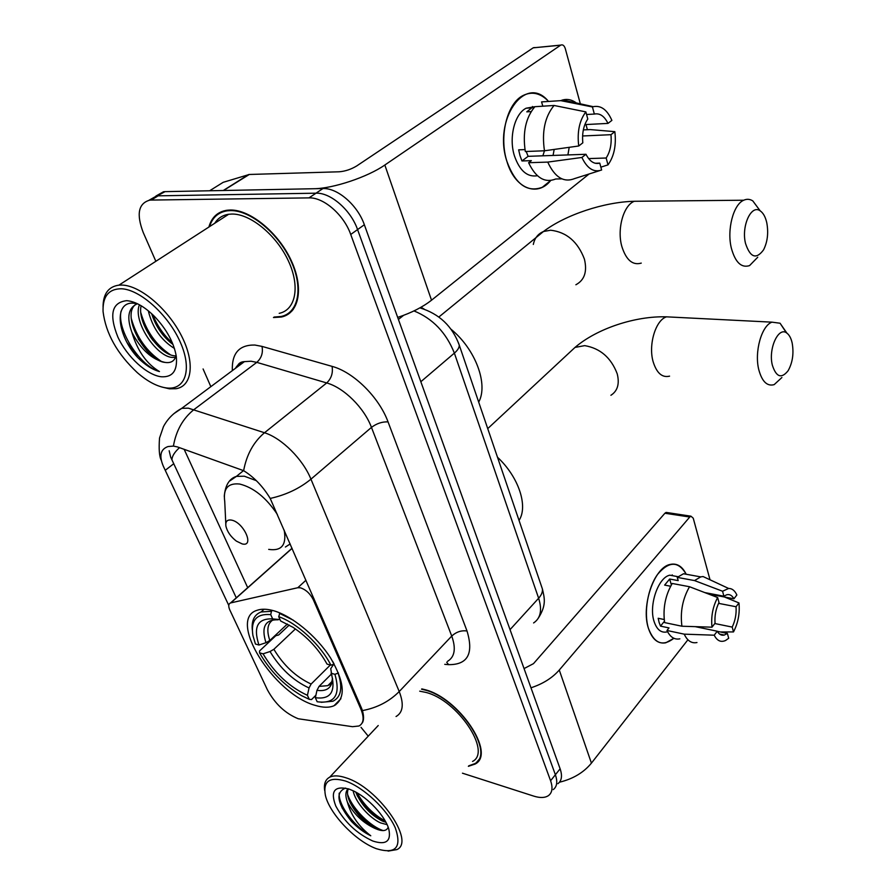 <?xml version="1.0" encoding="UTF-8"?>
<svg xmlns="http://www.w3.org/2000/svg" width="896" height="896" viewBox="0 0 896 896"><rect width="100%" height="100%" fill="white"/><g stroke="black" fill="none" stroke-linecap="round" stroke-linejoin="round"><path stroke-width="1.34" d="M360.842 709.027C364.37 717.73 363.754 723.386 358.994 725.995L352.498 726.69L298.267 718.76C285.275 713.462 274.96 703.786 267.355 689.73L229.858 610.075C228.2 606.267 228.413 603.904 230.53 602.952L297.808 587.72L300.451 587.821C305.883 589.635 310.15 593.578 313.264 599.648L360.842 709.027L361.581 708.254L362.421 710.595C363.933 715.96 363.922 720.048 362.398 722.837M315.426 705.432C322.952 707.728 329.157 707.829 334.029 705.734C346.002 698.398 344.848 682.472 330.546 657.933C316.299 635.578 290.987 615.037 272.317 610.378C266.325 608.877 261.285 608.843 257.197 610.254C226.554 619.046 273.84 694.534 315.426 705.432M468.362 766.315L475.16 764.03C496.272 753.547 458.595 697.48 424.458 689.539L421.826 688.901M273.47 317.52L281.389 317.027C299.051 313.398 304.17 288.21 291.222 260.534C278.499 232.837 250.331 209.619 230.362 210.011L226.923 210.258C217.605 211.77 211.59 217.37 208.88 227.046M290.741 311.405L292.174 310.811M228.771 605.405L163.43 466.458C158.883 455.874 160.429 449.243 168.045 446.544L173.41 446.096L177.453 446.925L243.634 470.68C254.05 477.131 262.909 486.382 270.211 498.434L361.581 708.254M557.95 783.675C561.747 780.696 562.475 775.746 560.123 768.813L364.347 224.75C357.706 205.296 337.59 187.779 322.941 188.552L165.054 191.643L149.016 200.256L156.632 195.944L158.155 195.832L315.997 193.189L158.155 195.832L151.2 200.066L149.677 200.166C138.376 203.414 136.237 214.211 143.248 232.546L155.859 261.296M364.347 224.75L357.571 229.578C350.851 210.078 330.646 192.461 315.997 193.189C330.646 192.461 350.851 210.078 357.571 229.578L555.374 774.749L357.571 229.578L350.728 234.461C343.93 214.894 323.646 197.187 308.997 197.882L151.2 200.066M553.258 789.6C557.043 786.643 557.749 781.693 555.374 774.749C557.749 781.693 557.043 786.643 553.258 789.6M478.912 760.11L478.274 760.379M236.342 597.957L170.677 457.15L169.165 450.755M203.09 368.962L210.851 386.658M361.032 727.35L368.234 736.165M462.459 773.192L533.77 796.118C540.142 798.112 545.059 797.922 548.52 795.57C552.294 792.635 552.989 787.685 550.592 780.741L350.728 234.461M221.939 211.512L220.864 212.654M165.054 191.643L163.52 191.755L155.915 196.045M673.882 638.288C662.704 646.923 654.226 643.597 648.424 628.309C643.574 612.64 647.797 587.877 657.563 574.403C668.942 560.941 678.485 560.896 686.179 574.246C682.259 566.227 676.906 562.968 670.107 564.446C654.214 567.336 640.853 606.021 648.424 628.309C652.131 639.33 657.91 644.157 665.762 642.802L673.882 638.288M559.496 782.208C573.048 778.915 583.688 772.554 591.427 763.123L687.378 640.461M530.97 687.803C542.875 683.894 552.306 677.97 559.272 670.04L689.752 517.026L664.91 513.24L533.478 663.656L524.059 668.573M664.91 513.24L666.109 512.411L690.939 516.186L693.235 518.179L709.912 579.376M690.939 516.186L689.752 517.026M666.109 512.411L667.307 512.59M718.57 603.355L736.03 606.749C736.534 613.939 735.258 620.715 732.2 627.088L714.818 623.538M717.315 631.333L727.384 633.438L724.293 635.074C721.459 635.734 719.107 634.458 717.259 631.232L695.274 626.651M666.691 631.982C660.946 633.002 656.734 629.474 654.058 621.41C648.614 605.237 658.291 577.259 669.838 575.187L676.928 576.498M679.851 638.837C674.442 639.912 670.152 637.123 666.971 630.482L669.021 627.917L660.509 626.125L659.12 622.474L658.179 618.274L664.205 619.528M704.805 592.592L723.901 596.221L722.568 591.237L694.523 580.574L677.253 577.382L678.182 580.619L669.659 579.029L664.63 585.099L670.622 586.23M672.213 574.896L672.829 575.736M664.642 622.597C662.749 608.474 665.28 595.437 672.235 583.475L689.528 586.734L717.64 597.52L718.995 602.504C715.826 608.955 714.515 615.866 715.053 623.224L711.995 627.178L681.923 626.226L664.642 622.597M677.253 577.382L683.502 573.754L691.533 575.221M666.971 630.482L684.219 634.155L714.213 635.197L717.259 631.232M696.976 642.533C691.611 643.642 687.366 640.853 684.219 634.155M681.923 626.226C680.075 611.979 682.606 598.819 689.528 586.734M694.523 580.574L700.728 576.89L703.058 576.542L710.562 580.037M727.384 633.438L728.694 638.277L725.57 640.483C720.877 642.578 717.091 640.819 714.213 635.197M711.995 627.178C710.909 616.56 712.79 606.682 717.64 597.52M722.568 591.237L728.627 588.459C732.088 588.426 734.832 590.598 736.859 594.989L733.925 598.797L708.232 593.902M723.901 596.221L726.667 594.776C729.635 594.048 732.054 595.381 733.925 598.797M736.03 606.749L738.954 602.93L724.461 596.994M738.954 602.93C739.962 613.245 738.147 622.91 733.499 631.926L732.2 627.088M720.373 631.971L733.499 631.926M660.509 626.125L664.429 621.275M671.362 584.909L669.659 579.029M345.475 781.032C329.594 776.474 322.896 781.2 325.371 795.2C329.112 812.773 353.763 839.35 374.214 847.84L376.286 848.68C395.685 854.526 402.035 847.616 395.326 827.949C387.352 809.57 363.451 787.147 345.475 781.032M388.091 851.11L396.894 849.587C415.778 841.523 377.989 787.517 346.158 777.874C339.136 775.488 333.648 775.264 329.706 777.179C325.382 779.498 323.714 783.955 324.699 790.563M472.55 761.443C492.162 751.733 457.274 699.754 425.589 692.339L419.709 691.174M468.776 765.822L474.779 763.661C495.69 753.29 458.416 697.805 424.626 689.942L421.546 689.203M387.094 824.645L380.542 822.898C369.555 818.037 355.264 802.379 353.147 790.776M385.941 822.315L382.222 820.982C370.25 814.733 361.424 805.101 355.734 792.098M345.531 788.066C335.115 792.445 337.12 803.6 351.568 821.542C357.762 827.848 364.157 832.586 370.765 835.778C358.837 826.582 351.053 815.394 347.424 802.189C353.92 814.33 363.272 823.144 375.469 828.643C361.021 822.629 343.157 798.011 348.432 788.861M347.424 802.189C345.173 795.962 345.397 791.482 348.118 788.76M372.792 841.019C386.03 845.286 391.362 841.333 388.808 829.158C385.325 816.267 367.965 797.563 353.203 790.798L349.149 789.107C334.522 785.411 330.064 791.056 335.798 806.053C344.445 821.968 356.787 833.627 372.792 841.019M375.469 828.643C382.424 831.634 386.646 831.152 388.158 827.221M370.765 835.778C355.298 827.568 338.195 805.627 339.192 793.162M383.275 830.592C371.179 827.008 352.632 809.245 347.726 794.696M385.224 821.005C373.542 814.61 364.134 805.213 357 792.803M351.568 821.542L341.97 807.71M377.44 829.45C366.307 823.222 357.157 814.195 350.011 802.39M383.712 821.598C372.904 815.494 364.034 806.758 357.078 795.402M792.165 343C791.09 338.251 789.342 334.97 786.901 333.133C778.568 326.01 768.085 348.746 772.352 365.198C776.227 377.171 781.491 379.008 788.133 370.698C792.624 362.611 793.968 353.371 792.165 343M781.894 377.518L774.166 384.63C767.155 386.579 762.026 381.595 758.789 369.701C754.219 351.893 761.611 325.573 771.982 322.157L780.069 323.232L786.374 332.786M338.453 672.963L334.936 674.33C340.782 694.982 334.869 704.122 317.173 701.747L315.358 697.726C330.03 699.642 335.541 692.328 331.878 675.797L330.758 668.685L333.626 664.294M331.363 674.117L319.043 686.403L316.971 690.334L315.358 697.726M315.907 695.195L311.539 699.563L309.254 699.328L301.482 695.598C283.954 685.216 269.976 670.958 259.538 652.826L259.56 650.944L275.834 635.69L278.645 634.995L289.251 625.05M270.715 614.622L272.664 618.901C257.622 618.262 253.053 626.965 258.955 645.019L255.438 644.034L252.907 635.432C250.578 620.379 256.514 613.446 270.715 614.622L271.466 611.296L261.083 611.968C254.33 614.622 251.406 620.626 252.302 629.978M271.466 611.296L272.429 610.411M279.888 612.954L278.723 616.694C297.058 623 320.488 644.694 330.915 665.179L334.141 664.115L332.618 661.293M293.485 620.29L279.462 613.346M321.238 702.307L332.909 701.243C341.152 697.133 342.899 687.803 338.15 673.266M330.915 665.179L327.051 664.104C318.774 649.253 307.418 636.989 292.97 627.301L280.661 620.995L278.723 616.694M331.072 673.232L334.936 674.33M258.955 645.019L265.966 642.712L269.819 640.483L287.392 624.03M279.989 619.573L272.664 618.901M519.03 520.43C528.349 506.285 518.717 476.974 497.482 457.229M259.538 652.826L263.054 653.822C274.557 673.131 289.341 686.963 307.429 695.318L309.254 699.328M295.422 628.947L273.874 649.298L270.032 651.526L263.054 653.822M307.429 695.318L309.042 687.971L311.114 684.051L330.333 665.022M766.763 222.701C765.442 216.899 763.246 212.957 760.2 210.862C751.24 204.03 741.115 226.251 745.539 243.51C750.254 257.611 756.258 259.717 763.56 249.85C767.547 241.875 768.622 232.826 766.763 222.701M757.736 257.23L749.571 265.597C741.384 268.206 735.314 262.416 731.371 248.226C726.712 229.858 733.342 204.4 743.736 200.222C746.85 198.811 749.874 199.035 752.808 200.906L760.122 210.806M231.37 520.083C227.102 519.501 225.288 521.539 225.915 526.21C227.282 531.798 230.776 536.771 236.376 541.117L242.178 543.917C254.957 547.277 243.656 522.066 231.37 520.083M478.688 402.125C488.533 384.418 475.541 349.126 450.878 329.123M550.704 180.499C537.342 197.456 514.696 188.53 506.912 161.392C492.867 119.784 525.112 74.077 547.893 100.688C539.997 92.926 531.686 91.224 522.939 95.581C507.024 103.41 498.87 136.517 506.912 161.392C515.346 184.206 527.139 192.83 542.304 187.286L550.704 180.499M223.81 190.49L313.757 188.731C332.864 188.664 367.685 177.05 384.832 165.021L560.605 45.203L533.187 47.835L356.698 165.95C351.12 169.333 345.296 171.27 339.237 171.786L249.278 174.474L223.507 190.512M397.69 317.408C411.432 312.85 422.71 307.115 431.525 300.205L589.075 174.003M533.187 47.835L560.795 45.091C562.744 44.33 564.245 45.506 565.286 48.608L580.339 103.835M585.973 124.533L587.395 129.718M533.378 47.712L535.158 47.544M209.642 190.77L223.182 182.325L249.278 174.474M582.59 135.979L610.971 134.691C611.789 144.054 610.176 151.827 606.155 158.01L588.616 158.592M595.224 163.262L599.76 163.128C594.339 164.483 589.736 161.538 585.973 154.28L528.125 156.33L526.187 151.491M578.726 145.992C577.046 131.891 579.421 120.523 585.861 111.888L587.787 119.022C583.598 125.261 581.941 133.202 582.814 142.834L578.726 145.992L544.466 150.786L542.875 155.803M537.41 175.728C527.318 177.408 519.646 170.778 514.416 155.826C508.626 137.76 514.584 113.837 526.154 108.203L534.867 106.702L554.064 105.47L585.861 111.888M561.859 178.853L555.71 178.998C544.869 183.299 535.83 177.878 528.618 162.714L531.35 160.642L521.954 160.955L520.005 155.624L518.65 149.845L524.978 149.598M534.587 106.994L531.754 107.856L526.781 111.843L531.149 111.586M532.47 106.512L533.322 107.128M554.064 105.47C544.88 116.659 541.677 131.768 544.466 150.786L525.314 151.525C522.48 132.709 525.672 117.757 534.878 106.68M586.566 114.509L594.35 114.061L592.435 106.96L560.728 100.643L541.576 101.898L542.797 106.187M541.576 101.898L551.477 101.248M528.618 162.714L547.736 162.098L581.907 157.461L585.973 154.28M599.502 170.688L574.638 178.573C563.842 182.918 554.882 177.43 547.736 162.098M560.728 100.643L562.744 99.938C567.448 98.717 571.984 99.725 576.363 102.95M599.76 163.128L601.63 170.005C593.757 172.715 587.182 168.538 581.907 157.461M592.435 106.96L593.253 106.691C600.958 105.134 607.163 109.704 611.89 120.389L607.981 123.402L584.853 124.6M594.35 114.061C599.827 112.974 604.374 116.088 607.981 123.402M554.176 149.43L553.067 155.445M569.195 147.325L567.907 154.918M610.971 134.691L614.846 131.656L590.173 129.584L583.33 129.92M614.846 131.656C616.403 145.242 614.118 156.307 608.003 164.875L606.155 158.01M600.858 167.16L608.003 164.875M521.954 160.955L528.125 156.33M533.725 107.979L533.467 107.072M121.318 288.758C108.651 288.859 102.558 296.464 103.062 311.562C105.773 333.458 117.197 353.819 137.323 372.669C147.638 381.595 157.36 386.691 166.488 387.946C185.315 390.466 192.517 369.634 180.354 342.328C168.482 315.034 140.067 289.374 121.318 288.758M161.862 387.027L169.355 388.808L176.086 388.707C192.147 386.232 195.25 362.712 181.53 335.899C168.022 309.075 140.56 285.69 122.226 285.074L118.944 285.141C108.394 286.63 103.096 293.933 103.051 307.059M279.205 313.331C295.658 309.994 300.395 286.608 288.4 260.949C276.618 235.278 250.533 213.73 231.997 214.043L228.67 214.267C222.544 215.197 217.907 218.187 214.76 223.25M223.429 211.008L222.275 212.05M217.146 220.102L216.429 222.174M274.131 317.05L281.075 316.501C298.57 312.906 303.632 287.986 290.819 260.59C278.23 233.195 250.354 210.202 230.597 210.594L227.181 210.829C218.243 212.262 212.374 217.526 209.563 226.61M175.482 357.437L171.886 357.414C155.87 356.014 132.541 320.835 139.429 304.763M175.986 355.914L174.205 355.768C159.174 354.413 136.942 322.795 141.12 305.726M174.44 348.454C161.146 340.222 152.432 327.667 148.288 310.789M173.04 344.523C162.994 337.019 155.859 326.738 151.637 313.678M137.514 303.778L134.131 303.229C113.086 300.888 117.174 335.944 137.738 357.549C145.118 364.963 152.354 369.634 159.454 371.549C146.642 363.922 137.446 350.84 131.88 332.304C140.862 349.474 151.861 359.498 164.886 362.387C146.238 360.707 120.557 316.042 135.576 304.45M131.88 332.304C126.426 317.184 128.296 307.664 137.458 303.744M161.403 376.779C172.726 377.395 177.677 370.563 176.277 356.261C173.835 342.53 166.589 329.258 154.526 316.467C144.626 306.701 135.374 301.426 126.739 300.664C111.821 302.355 108.853 314.462 117.846 336.997C127.042 356.91 147.067 375.267 161.403 376.779M164.886 362.387C171.013 363.362 174.754 360.998 176.12 355.309M291.782 310.33L293.16 309.635M159.454 371.549C140.56 366.565 116.726 330.568 121.038 311.237M161.347 361.413C146.619 351.478 136.606 337.221 131.32 318.64M170.218 354.637C155.882 344.882 146.093 330.949 140.874 312.827M172.379 342.91C163.89 335.384 157.338 325.976 152.712 314.686M137.738 357.549L127.243 342.798M146.91 350.75L138.197 338.901M153.104 340.57L149.957 336.269M314.059 598.898L313.264 599.648M292.096 548.352L230.821 602.874M305.95 580.238L297.808 587.72M232.344 370.642C231.683 353.282 239.187 344.758 254.834 345.038L262.002 346.394L332.069 366.374C353.629 372.098 379.154 397.365 388.046 421.893L467.018 631.008C473.872 653.654 467.712 664.866 448.571 664.653L444.752 664.328M173.41 446.096C176.12 430.539 183.008 418.342 194.074 409.506L256.794 362.365L251.082 361.234L244.429 361.626C240.419 362.634 237.429 364.874 235.424 368.334M173.701 413.784L181.765 408.33L188.35 408.162L264.488 432.746C281.826 438.144 302.926 459.2 310.946 479.17L399.224 691.544C389.312 701.501 377.048 707.851 362.421 710.595M238.605 365.971L238.515 364.291M270.211 498.434C285.947 494.95 299.522 488.533 310.946 479.17L371.47 427.392C364.224 407.826 343.918 387.688 326.704 382.95L256.794 362.365C261.486 358.12 263.222 352.789 262.002 346.394M243.634 470.68C246.602 454.664 253.546 442.019 264.488 432.746L326.704 382.95C331.363 378.493 333.155 372.96 332.069 366.374M447.586 661.293C454.765 656.936 456.154 648.525 451.741 636.059L399.224 691.544C404.096 704.166 403.032 712.488 396.054 716.52M335.619 704.894L334.936 704.816M171.942 459.883C172.01 456.221 174.53 452.144 179.514 447.653M247.699 587.675L184.139 449.288M550.592 780.741L560.123 768.813M308.997 197.882L322.941 188.552M467.018 631.008C461.418 630.19 456.333 631.87 451.741 636.059L371.47 427.392C376.678 423.461 382.2 421.624 388.046 421.893M448.571 664.653L446.712 662.234M165.245 470.31L173.802 463.68M533.602 622.944C540.646 618.24 542.315 610.008 538.63 598.237L510.048 629.63M403.547 315.37L398.429 319.446M541.475 586.275L542.416 589.008C542.73 591.976 541.464 595.056 538.63 598.237L454.373 353.125L420.84 381.718M458.472 342.91L459.278 345.162C459.334 347.581 457.699 350.235 454.373 353.125C446.219 332.651 432.757 318.584 413.986 310.923M420.986 307.261L424.11 309.064M559.272 670.04L591.427 763.123M673.859 317.206L666.523 316.837C655.614 320.018 648.144 344.926 653.173 361.838C656.734 373.162 662.2 377.922 669.581 376.141M569.419 352.632L575.019 347.413L584.707 345.632C600.23 348.298 611.061 357.672 617.21 373.778C619.707 383.802 617.613 390.981 610.915 395.282M319.043 686.403L327.846 685.653L331.464 682.898M278.163 619.797C265.115 619.394 261.05 627.032 265.966 642.712M316.971 690.334C326.894 691.701 332.08 687.736 332.539 678.44M273.134 619.83C267.478 623.314 266.37 630.202 269.819 640.483M270.032 651.526C280.179 668.416 293.182 680.568 309.042 687.971M273.874 649.298C283.573 665.392 295.982 676.973 311.114 684.051M642.432 201.197L634.323 201.275C623.437 205.251 616.784 229.275 621.891 246.646C626.203 260.075 632.666 265.563 641.256 263.11M533.322 244.451C534.61 238.157 537.992 233.845 543.469 231.515L550.659 230.216C566.574 232.086 577.819 241.718 584.416 259.123C587.373 271.566 584.528 280.112 575.882 284.76M277.368 514.461C266.213 497.672 253.658 487.536 239.691 484.042C227.965 482.798 222.981 488.611 224.739 501.502L225.792 523.6M256.357 480.67L244.328 476.202L236.41 476.381L229.981 480.816M285.41 547.019L290.181 543.95M268.699 549.382C281.613 551.309 286.776 544.891 284.178 530.13M384.832 165.021L431.525 300.205M223.283 190.501L248.606 174.574M340.906 698.723L334.029 705.734M292.04 548.229L230.53 602.952M479.55 758.89L475.16 764.03M237.003 367.17C238.045 363.619 240.52 361.782 244.429 361.626L181.765 408.33C173.678 412.742 167.563 418.858 163.442 426.664L159.533 438.054C158.715 449.086 159.298 456.512 161.291 460.354M149.677 200.166L163.52 191.755M419.91 307.866C439.23 313.779 452.357 326.211 459.278 345.162L542.416 589.008C544.522 598.203 546.605 605.035 538.339 618.139M724.293 635.074L719.589 634.088M678.048 576.699L669.838 575.187M700.728 576.89L683.502 573.754M728.627 588.459L703.058 576.542M378.224 725.525L329.706 777.179M786.901 333.133L780.069 323.232M487.726 428.624L575.019 347.413C597.218 328.406 635.533 315.874 666.523 316.837L771.982 322.157M332.058 681.419L327.846 685.653C329.93 683.782 330.994 687.075 332.506 678.328M264.096 609.224L261.083 611.968M760.2 210.862L752.808 200.906M439.331 316.635L543.469 231.515C565.589 214.738 604.206 201.97 634.323 201.275L743.736 200.222M243.499 470.602L236.41 476.381C229.275 478.621 225.232 485.274 224.269 496.35M248.976 174.496L223.541 190.501M531.754 107.856L526.154 108.203M593.253 106.691L562.744 99.938M228.67 214.267L118.944 285.141M228.301 210.101L227.181 210.829M175.638 357.034L174.978 357.504"/></g></svg>

